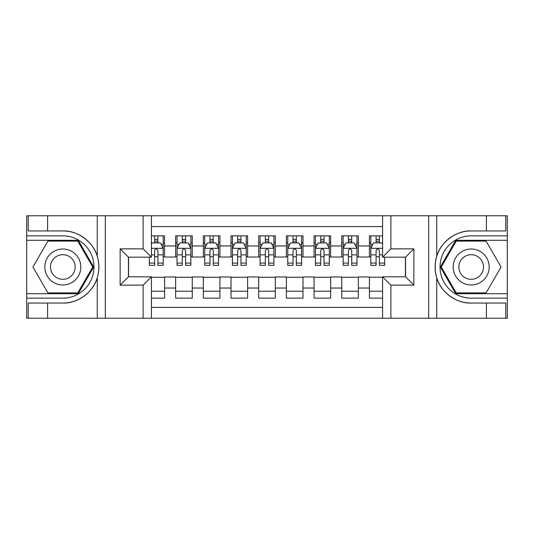 <?xml version="1.0" encoding="UTF-8"?>
<svg xmlns="http://www.w3.org/2000/svg" width="534" height="534" viewBox="0 0 534 534"><rect width="100%" height="100%" fill="white"/><g stroke="black" fill="none" stroke-linecap="round" stroke-linejoin="round"><path stroke-width="0.8" d="M151.416 318.217L382.584 318.217L382.584 276.826L405.56 276.826L405.56 257.174L382.584 257.174L382.584 215.783L151.416 215.783L151.416 257.174L128.44 257.174L128.44 276.826L151.416 276.826L151.416 318.217L47.599 318.217L47.599 303.058L62.825 303.058C77.383 303.793 93.644 291.824 97.261 277.707C99.371 270.578 99.371 263.436 97.261 256.293C93.644 242.176 77.383 230.207 62.825 230.942L47.599 230.942L47.599 215.783L26.7 215.783L26.7 293.713L78.251 293.713L93.677 267L78.251 240.287L26.7 240.287M382.584 235.854L369.435 235.854L369.435 245.96L358.361 245.96L358.361 257.034L369.435 257.034L369.435 245.96M358.361 245.96L358.361 235.854L341.747 235.854L341.747 245.96L330.673 245.96L330.673 257.034L341.747 257.034L341.747 245.96M330.673 245.96L330.673 235.854L314.065 235.854L314.065 245.96L302.992 245.96L302.992 257.034L314.065 257.034L314.065 245.96M302.992 245.96L302.992 235.854L286.378 235.854L286.378 245.96L275.304 245.96L275.304 257.034L286.378 257.034L286.378 245.96M275.304 245.96L275.304 235.854L258.696 235.854L258.696 245.96L247.622 245.96L247.622 257.034L258.696 257.034L258.696 245.96M247.622 245.96L247.622 235.854L231.008 235.854L231.008 245.96L219.935 245.96L219.935 257.034L231.008 257.034L231.008 245.96M219.935 245.96L219.935 235.854L203.327 235.854L203.327 245.96L192.253 245.96L192.253 257.034L203.327 257.034L203.327 245.96M192.253 245.96L192.253 235.854L175.639 235.854L175.639 257.034L164.565 257.034L164.565 235.854L151.416 235.854M151.416 298.146L164.565 298.146L164.565 276.966L175.639 276.966L175.639 298.146L192.253 298.146L192.253 276.966L203.327 276.966L203.327 288.04L192.253 288.04M203.327 288.04L203.327 298.146L219.935 298.146L219.935 276.966L231.008 276.966L231.008 288.04L219.935 288.04M231.008 288.04L231.008 298.146L247.622 298.146L247.622 276.966L258.696 276.966L258.696 288.04L247.622 288.04M258.696 288.04L258.696 298.146L275.304 298.146L275.304 276.966L286.378 276.966L286.378 288.04L275.304 288.04M286.378 288.04L286.378 298.146L302.992 298.146L302.992 276.966L314.065 276.966L314.065 288.04L302.992 288.04M314.065 288.04L314.065 298.146L330.673 298.146L330.673 276.966L341.747 276.966L341.747 288.04L330.673 288.04M341.747 288.04L341.747 298.146L358.361 298.146L358.361 276.966L369.435 276.966L369.435 288.04L358.361 288.04M382.584 226.583L151.416 226.583M151.416 307.417L382.584 307.417M369.435 288.04L369.435 298.146L382.584 298.146M128.581 257.174L128.581 276.826M405.419 276.826L405.419 257.174M154.6 242.776L157.924 242.776M163.184 242.776L164.565 242.776M154.6 256.754L157.924 256.754M163.184 256.754L164.565 256.754M151.416 277.246L164.565 277.246M151.416 291.224L164.565 291.224M175.639 256.754L177.028 256.754M182.288 256.754L185.605 256.754M190.865 256.754L192.253 256.754M175.639 242.776L177.028 242.776M182.288 242.776L185.605 242.776M190.865 242.776L192.253 242.776M175.639 277.246L192.253 277.246M175.639 291.224L192.253 291.224M203.327 277.246L219.935 277.246M203.327 291.224L219.935 291.224M203.327 242.776L204.709 242.776M209.969 242.776L213.293 242.776M218.553 242.776L219.935 242.776M203.327 256.754L204.709 256.754M209.969 256.754L213.293 256.754M218.553 256.754L219.935 256.754M231.008 277.246L247.622 277.246M231.008 291.224L247.622 291.224M231.008 242.776L232.397 242.776M237.657 242.776L240.974 242.776M246.234 242.776L247.622 242.776M231.008 256.754L232.397 256.754M237.657 256.754L240.974 256.754M246.234 256.754L247.622 256.754M258.696 277.246L275.304 277.246M258.696 291.224L275.304 291.224M258.696 242.776L260.078 242.776M265.338 242.776L268.662 242.776M273.922 242.776L275.304 242.776M258.696 256.754L260.078 256.754M265.338 256.754L268.662 256.754M273.922 256.754L275.304 256.754M286.378 277.246L302.992 277.246M286.378 291.224L302.992 291.224M286.378 242.776L287.766 242.776M293.026 242.776L296.343 242.776M301.603 242.776L302.992 242.776M286.378 256.754L287.766 256.754M293.026 256.754L296.343 256.754M301.603 256.754L302.992 256.754M314.065 277.246L330.673 277.246M314.065 291.224L330.673 291.224M314.065 242.776L315.447 242.776M320.707 242.776L324.031 242.776M329.291 242.776L330.673 242.776M314.065 256.754L315.447 256.754M320.707 256.754L324.031 256.754M329.291 256.754L330.673 256.754M341.747 277.246L358.361 277.246M341.747 291.224L358.361 291.224M341.747 242.776L343.135 242.776M348.395 242.776L351.712 242.776M356.972 242.776L358.361 242.776M341.747 256.754L343.135 256.754M348.395 256.754L351.712 256.754M356.972 256.754L358.361 256.754M369.435 277.246L382.584 277.246M369.435 291.224L382.584 291.224M369.435 242.776L370.816 242.776M376.076 242.776L379.4 242.776M369.435 256.754L370.816 256.754M376.076 256.754L379.4 256.754M157.924 239.452L154.6 239.452M149.34 263.082L149.34 265.338L154.6 265.338L154.6 263.082L149.34 263.082L149.34 257.174M161.175 244.438L163.184 244.438L163.184 265.338L157.924 265.338L157.924 250.526C156.816 248.397 155.708 248.397 154.6 250.526L154.6 263.082M163.184 244.438L163.184 235.854M163.184 248.45L160.414 242.917L152.11 242.917L151.416 244.298M154.6 242.917L154.6 235.854M157.924 235.854L157.924 242.917M71.823 251.414A17.996 17.996 0 0 0 47.246 258.002A17.996 17.996 0 0 0 53.834 282.586A17.996 17.996 0 0 0 78.411 275.998A17.996 17.996 0 0 0 71.823 251.414M68.986 256.333A12.322 12.322 0 0 0 52.158 260.839A12.322 12.322 0 0 0 56.671 277.667A12.322 12.322 0 0 0 73.498 273.161A12.322 12.322 0 0 0 68.986 256.333M77.77 292.886L47.886 292.886L32.941 267L47.886 241.114L77.77 241.114L92.716 267L77.77 292.886M480.166 251.414A17.996 17.996 0 0 0 455.589 258.002A17.996 17.996 0 0 0 462.177 282.586A17.996 17.996 0 0 0 486.754 275.998A17.996 17.996 0 0 0 480.166 251.414M477.329 256.333A12.322 12.322 0 0 0 460.502 260.839A12.322 12.322 0 0 0 465.014 277.667A12.322 12.322 0 0 0 481.842 273.161A12.322 12.322 0 0 0 477.329 256.333M486.114 292.886L456.23 292.886L441.284 267L456.23 241.114L486.114 241.114L501.059 267L486.114 292.886M143.112 318.217L143.112 285.136L120.137 285.136L120.137 248.864L143.112 248.864L143.112 215.783L105.325 215.783L105.325 318.217M97.261 256.293L97.261 215.783L47.599 215.783M47.599 318.217L26.7 318.217L26.7 293.713M26.7 298.146L62.825 298.146A31.146 31.146 0 0 0 93.971 267A31.146 31.146 0 0 0 62.825 235.854L26.7 235.854M62.825 303.058A36.058 36.058 0 0 0 98.89 267A36.058 36.058 0 0 0 62.825 230.942M97.261 215.783L105.325 215.783M143.112 215.783L151.416 215.783M47.599 303.058L28.222 303.058L28.222 318.217M47.599 230.942L28.222 230.942L28.222 215.783M143.112 285.136L151.416 276.826M120.137 285.136L128.44 276.826M120.137 248.864L128.44 257.174M143.112 248.864L151.416 257.174M382.584 215.783L486.401 215.783L486.401 230.942L471.175 230.942C456.617 230.207 440.356 242.176 436.739 256.293C434.629 263.422 434.629 270.564 436.739 277.707C440.356 291.824 456.617 303.793 471.175 303.058L486.401 303.058L486.401 318.217L507.3 318.217L507.3 240.287L455.749 240.287L440.323 267L455.749 293.713L507.3 293.713M390.888 215.783L390.888 248.864L413.863 248.864L413.863 285.136L390.888 285.136L390.888 318.217L428.675 318.217L428.675 215.783M436.739 277.707L436.739 318.217L486.401 318.217M486.401 215.783L507.3 215.783L507.3 240.287M507.3 235.854L471.175 235.854A31.146 31.146 0 0 0 440.029 267A31.146 31.146 0 0 0 471.175 298.146L507.3 298.146M471.175 230.942A36.058 36.058 0 0 0 435.11 267A36.058 36.058 0 0 0 471.175 303.058M436.739 318.217L428.675 318.217M390.888 318.217L382.584 318.217M486.401 230.942L505.778 230.942L505.778 215.783M486.401 303.058L505.778 303.058L505.778 318.217M390.888 248.864L382.584 257.174M413.863 248.864L405.56 257.174M413.863 285.136L405.56 276.826M390.888 285.136L382.584 276.826M185.605 239.452L182.288 239.452M190.865 263.082L185.605 263.082L185.605 265.338L190.865 265.338L190.865 248.45L188.102 242.917L179.791 242.917L177.028 248.45L177.028 265.338L182.288 265.338L182.288 263.082L177.028 263.082M177.028 248.45L177.028 235.854M190.865 248.45L190.865 235.854M182.288 242.917L182.288 235.854M185.605 235.854L185.605 242.917M185.605 263.082L185.605 250.526C184.504 248.397 183.396 248.397 182.288 250.526L182.288 263.082M213.293 239.452L209.969 239.452M218.553 263.082L213.293 263.082L213.293 265.338L218.553 265.338L218.553 248.45L215.783 242.917L207.479 242.917L204.709 248.45L204.709 265.338L209.969 265.338L209.969 263.082L204.709 263.082M204.709 248.45L204.709 235.854M218.553 248.45L218.553 235.854M209.969 242.917L209.969 235.854M213.293 235.854L213.293 242.917M213.293 263.082L213.293 250.526C212.185 248.397 211.077 248.397 209.969 250.526L209.969 263.082M240.974 239.452L237.657 239.452M246.234 263.082L240.974 263.082L240.974 265.338L246.234 265.338L246.234 248.45L243.471 242.917L235.16 242.917L232.397 248.45L232.397 265.338L237.657 265.338L237.657 263.082L232.397 263.082M232.397 248.45L232.397 235.854M246.234 248.45L246.234 235.854M237.657 242.917L237.657 235.854M240.974 235.854L240.974 242.917M240.974 263.082L240.974 250.526C239.873 248.397 238.765 248.397 237.657 250.526L237.657 263.082M268.662 239.452L265.338 239.452M273.922 263.082L268.662 263.082L268.662 265.338L273.922 265.338L273.922 248.45L271.152 242.917L262.848 242.917L260.078 248.45L260.078 265.338L265.338 265.338L265.338 263.082L260.078 263.082M260.078 248.45L260.078 235.854M273.922 248.45L273.922 235.854M265.338 242.917L265.338 235.854M268.662 235.854L268.662 242.917M268.662 263.082L268.662 250.526C267.554 248.397 266.446 248.397 265.338 250.526L265.338 263.082M296.343 239.452L293.026 239.452M301.603 263.082L296.343 263.082L296.343 265.338L301.603 265.338L301.603 248.45L298.84 242.917L290.529 242.917L287.766 248.45L287.766 265.338L293.026 265.338L293.026 263.082L287.766 263.082M287.766 248.45L287.766 235.854M301.603 248.45L301.603 235.854M293.026 242.917L293.026 235.854M296.343 235.854L296.343 242.917M296.343 263.082L296.343 250.526C295.242 248.397 294.134 248.397 293.026 250.526L293.026 263.082M324.031 239.452L320.707 239.452M329.291 263.082L324.031 263.082L324.031 265.338L329.291 265.338L329.291 248.45L326.521 242.917L318.217 242.917L315.447 248.45L315.447 265.338L320.707 265.338L320.707 263.082L315.447 263.082M315.447 248.45L315.447 235.854M329.291 248.45L329.291 235.854M320.707 242.917L320.707 235.854M324.031 235.854L324.031 242.917M324.031 263.082L324.031 250.526C322.923 248.397 321.815 248.397 320.707 250.526L320.707 263.082M351.712 239.452L348.395 239.452M356.972 263.082L351.712 263.082L351.712 265.338L356.972 265.338L356.972 248.45L354.209 242.917L345.899 242.917L343.135 248.45L343.135 265.338L348.395 265.338L348.395 263.082L343.135 263.082M343.135 248.45L343.135 235.854M356.972 248.45L356.972 235.854M348.395 242.917L348.395 235.854M351.712 235.854L351.712 242.917M351.712 263.082L351.712 250.526C350.611 248.397 349.503 248.397 348.395 250.526L348.395 263.082M379.4 239.452L376.076 239.452M382.584 244.298L381.89 242.917L373.586 242.917L370.816 248.45L370.816 265.338L376.076 265.338L376.076 263.082L370.816 263.082M370.816 248.45L370.816 235.854M384.66 257.174L384.66 265.338L379.4 265.338L379.4 250.526C378.292 248.397 377.184 248.397 376.076 250.526L376.076 263.082M376.076 242.917L376.076 235.854M379.4 235.854L379.4 242.917M175.639 288.04L164.565 288.04M175.639 245.96L164.565 245.96M163.117 248.31L151.416 248.31M163.184 263.082L157.924 263.082M154.6 254.865L151.416 254.865M163.184 254.865L157.924 254.865M157.924 241.214L154.6 241.214M97.261 318.217L97.261 277.707M436.739 215.783L436.739 256.293M190.798 248.31L177.094 248.31M177.028 244.438L179.03 244.438M188.862 244.438L190.865 244.438M182.288 254.865L177.028 254.865M190.865 254.865L185.605 254.865M185.605 241.214L182.288 241.214M218.486 248.31L204.782 248.31M204.709 244.438L206.718 244.438M216.544 244.438L218.553 244.438M209.969 254.865L204.709 254.865M218.553 254.865L213.293 254.865M213.293 241.214L209.969 241.214M246.167 248.31L232.464 248.31M232.397 244.438L234.399 244.438M244.232 244.438L246.234 244.438M237.657 254.865L232.397 254.865M246.234 254.865L240.974 254.865M240.974 241.214L237.657 241.214M273.849 248.31L260.151 248.31M260.078 244.438L262.087 244.438M271.913 244.438L273.922 244.438M265.338 254.865L260.078 254.865M273.922 254.865L268.662 254.865M268.662 241.214L265.338 241.214M301.536 248.31L287.833 248.31M287.766 244.438L289.768 244.438M299.601 244.438L301.603 244.438M293.026 254.865L287.766 254.865M301.603 254.865L296.343 254.865M296.343 241.214L293.026 241.214M329.218 248.31L315.514 248.31M315.447 244.438L317.456 244.438M327.282 244.438L329.291 244.438M320.707 254.865L315.447 254.865M329.291 254.865L324.031 254.865M324.031 241.214L320.707 241.214M356.906 248.31L343.202 248.31M343.135 244.438L345.138 244.438M354.97 244.438L356.972 244.438M348.395 254.865L343.135 254.865M356.972 254.865L351.712 254.865M351.712 241.214L348.395 241.214M382.584 248.31L370.883 248.31M370.816 244.438L372.825 244.438M384.66 263.082L379.4 263.082M376.076 254.865L370.816 254.865M382.584 254.865L379.4 254.865M379.4 241.214L376.076 241.214"/></g></svg>
